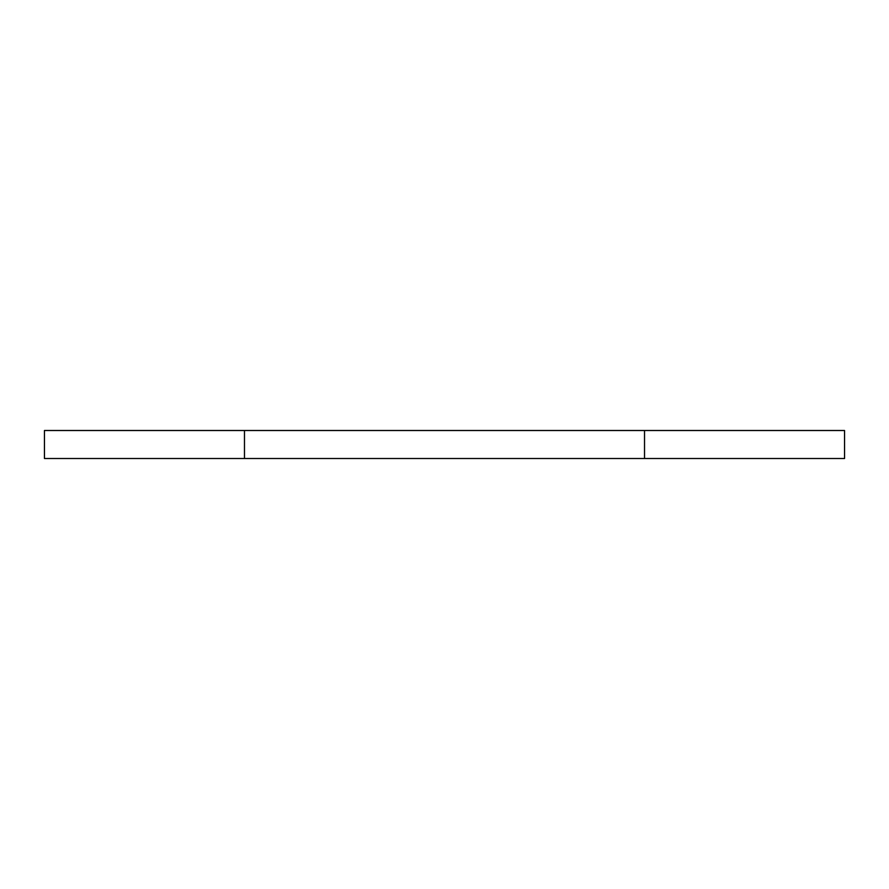 <?xml version="1.0" encoding="UTF-8"?>
<svg xmlns="http://www.w3.org/2000/svg" width="889" height="889" viewBox="0 0 889 889"><rect width="100%" height="100%" fill="white"/><g stroke="black" fill="none" stroke-linecap="round" stroke-linejoin="round"><path stroke-width="1.33" d="M244.475 430.498L44.45 430.498L44.45 458.502L844.55 458.502L844.55 430.498L244.475 430.498L244.475 458.502M644.525 430.498L644.525 458.502"/></g></svg>
